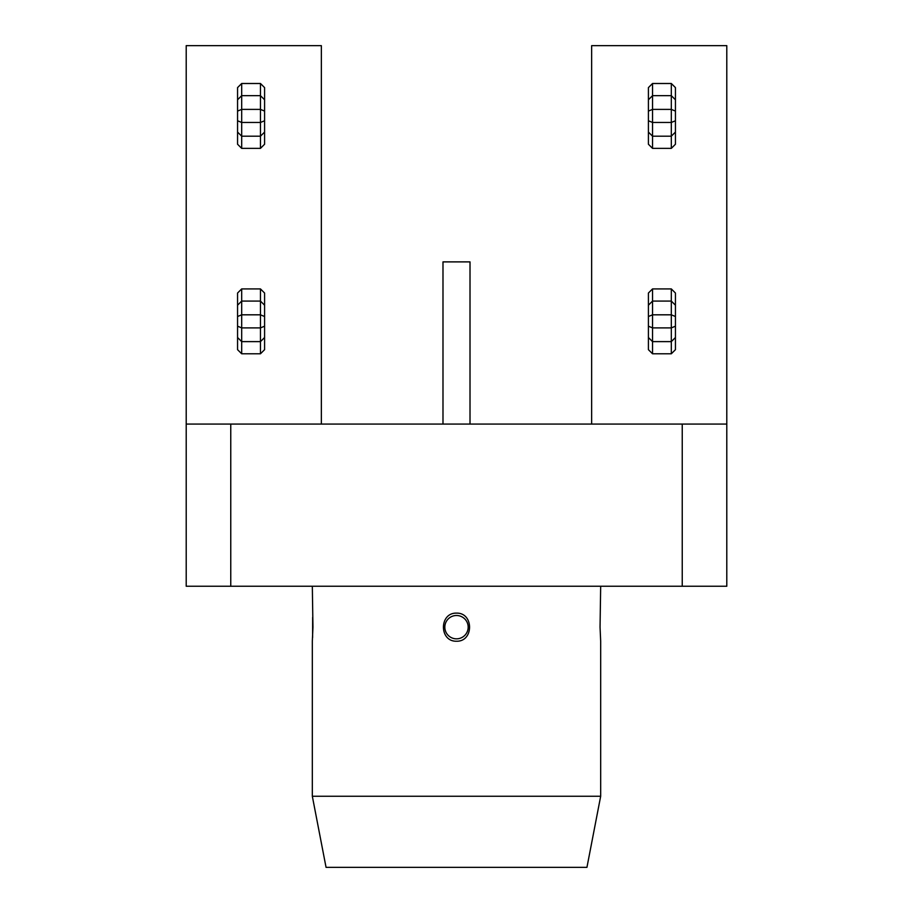 <?xml version="1.0" encoding="UTF-8"?>
<svg xmlns="http://www.w3.org/2000/svg" width="913" height="913" viewBox="0 0 913 913"><rect width="100%" height="100%" fill="white"/><g stroke="black" fill="none" stroke-linecap="round" stroke-linejoin="round"><path stroke-width="1.37" d="M312.326 586.237L312.954 627.174L312.326 641.223L312.326 796.25L326.055 867.35L586.945 867.35L600.674 796.25L600.674 641.223L600.046 627.174L600.674 586.237M312.611 637.502L312.645 617.348M456.5 641.223C439.096 641.668 439.085 612.669 456.5 613.125C473.915 612.646 473.893 641.725 456.5 641.223M456.5 615.499A11.675 11.675 0 0 0 444.825 627.174A11.675 11.675 0 0 0 456.5 638.838A11.675 11.675 0 0 0 468.175 627.174A11.675 11.675 0 0 0 456.5 615.499M675.437 101.446L675.437 100.441M671.317 83.494L675.437 87.614L675.437 144.243L671.317 148.363L652.533 148.363L648.413 144.243L648.413 87.614L652.533 83.494L652.533 95.66L671.317 95.66L671.317 83.494L652.533 83.494M675.437 306.871L675.437 305.866M671.317 288.919L675.437 293.039L675.437 349.668L671.317 353.788L652.533 353.788L648.413 349.668L648.413 293.039L652.533 288.919L652.533 301.085L671.317 301.085L671.317 288.919L652.533 288.919M264.587 101.446L264.587 100.441M260.467 83.494L264.587 87.614L264.587 144.243L260.467 148.363L241.683 148.363L237.563 144.243L237.563 87.614L241.683 83.494L241.683 95.66L260.467 95.66L260.467 83.494L241.683 83.494M264.587 306.871L264.587 305.866M260.467 288.919L264.587 293.039L264.587 349.668L260.467 353.788L241.683 353.788L237.563 349.668L237.563 293.039L241.683 288.919L241.683 301.085L260.467 301.085L260.467 288.919L241.683 288.919M442.988 424.066L442.988 261.883L470.012 261.883L470.012 424.066M312.326 796.25L600.674 796.25M591.647 424.066L591.647 45.65L726.794 45.65L726.794 586.237L682.239 586.237L682.239 424.066L230.761 424.066L230.761 586.237L682.239 586.237M230.761 424.066L186.206 424.066L186.206 45.65L321.353 45.65L321.353 424.066M186.206 424.066L186.206 586.237L230.761 586.237M726.794 424.066L682.239 424.066M264.587 319.151L264.587 323.544M264.587 342.797L264.587 335.836M260.467 353.788L260.467 341.622L241.683 341.622L241.683 353.788M237.563 326.192L241.683 327.893L260.467 327.893L260.467 314.814L241.683 314.814L241.683 341.622L237.563 337.502L241.683 341.622M260.467 341.622L264.587 337.502L260.467 341.622L260.467 327.893L264.587 326.192M264.587 316.514L260.467 314.814L260.467 301.085L264.587 305.204M237.563 305.204L241.683 301.085L241.683 314.814L237.563 316.514M264.587 113.726L264.587 118.119M264.587 137.372L264.587 130.411M260.467 148.363L260.467 136.197L241.683 136.197L241.683 148.363M237.563 120.767L241.683 122.468L260.467 122.468L260.467 109.389L241.683 109.389L241.683 136.197L237.563 132.077M264.587 132.077L260.467 136.197L260.467 122.468L264.587 120.767M264.587 111.089L260.467 109.389L260.467 95.66L264.587 99.779M237.563 99.779L241.683 95.66L241.683 109.389L237.563 111.089M675.437 319.151L675.437 323.544M675.437 342.797L675.437 335.836M671.317 353.788L671.317 341.622L652.533 341.622L652.533 353.788M648.413 326.192L652.533 327.893L671.317 327.893L671.317 314.814L652.533 314.814L652.533 341.622L648.413 337.502L652.533 341.622M671.317 341.622L675.437 337.502L671.317 341.622L671.317 327.893L675.437 326.192M675.437 316.514L671.317 314.814L671.317 301.085L675.437 305.204M648.413 305.204L652.533 301.085L652.533 314.814L648.413 316.514M675.437 113.726L675.437 118.119M675.437 137.372L675.437 130.411M671.317 148.363L671.317 136.197L652.533 136.197L652.533 148.363M648.413 120.767L652.533 122.468L671.317 122.468L671.317 109.389L652.533 109.389L652.533 136.197L648.413 132.077M675.437 132.077L671.317 136.197L671.317 122.468L675.437 120.767M675.437 111.089L671.317 109.389L671.317 95.66L675.437 99.779M648.413 99.779L652.533 95.66L652.533 109.389L648.413 111.089"/></g></svg>
